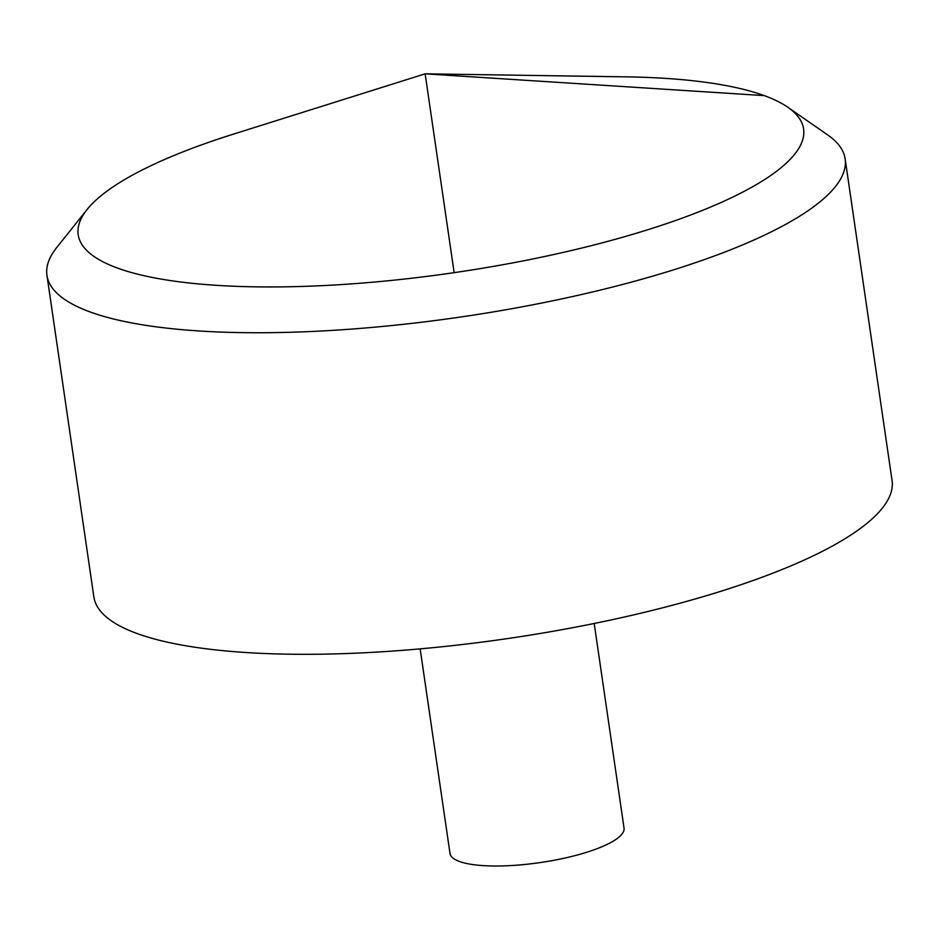 <?xml version="1.0" encoding="UTF-8"?>
<svg xmlns="http://www.w3.org/2000/svg" width="939" height="939" viewBox="0 0 939 939"><rect width="100%" height="100%" fill="white"/><g stroke="black" fill="none" stroke-linecap="round" stroke-linejoin="round"><path stroke-width="1.41" d="M787.833 107.257L827.787 135.005A403.324 100.978 171.7 0 1 845.135 158.867L892.05 480.428A403.324 100.978 171.7 0 1 507.529 638.579A403.324 100.978 171.7 0 1 93.865 596.875L46.95 275.315A403.324 100.978 171.7 0 1 56.763 247.485L87.127 209.467A366.527 91.776 -8.3 0 0 217.695 285.409A366.527 91.776 -8.3 0 0 605.62 241.945A366.527 91.776 -8.3 0 0 787.833 107.257A366.527 91.776 -8.3 0 0 626.16 76.857L425.144 73.829L233.377 134.148A366.527 91.776 -8.3 0 0 87.127 209.467M845.135 158.867A403.324 100.978 171.7 0 1 460.626 317.018A403.324 100.978 171.7 0 1 46.95 275.315M594.199 623.473L624.048 828.092A87.937 22.02 171.7 0 1 540.207 862.577A87.937 22.02 171.7 0 1 450.016 853.481L420.156 648.872M454.147 272.662L425.144 73.829L764.299 95.625"/></g></svg>
